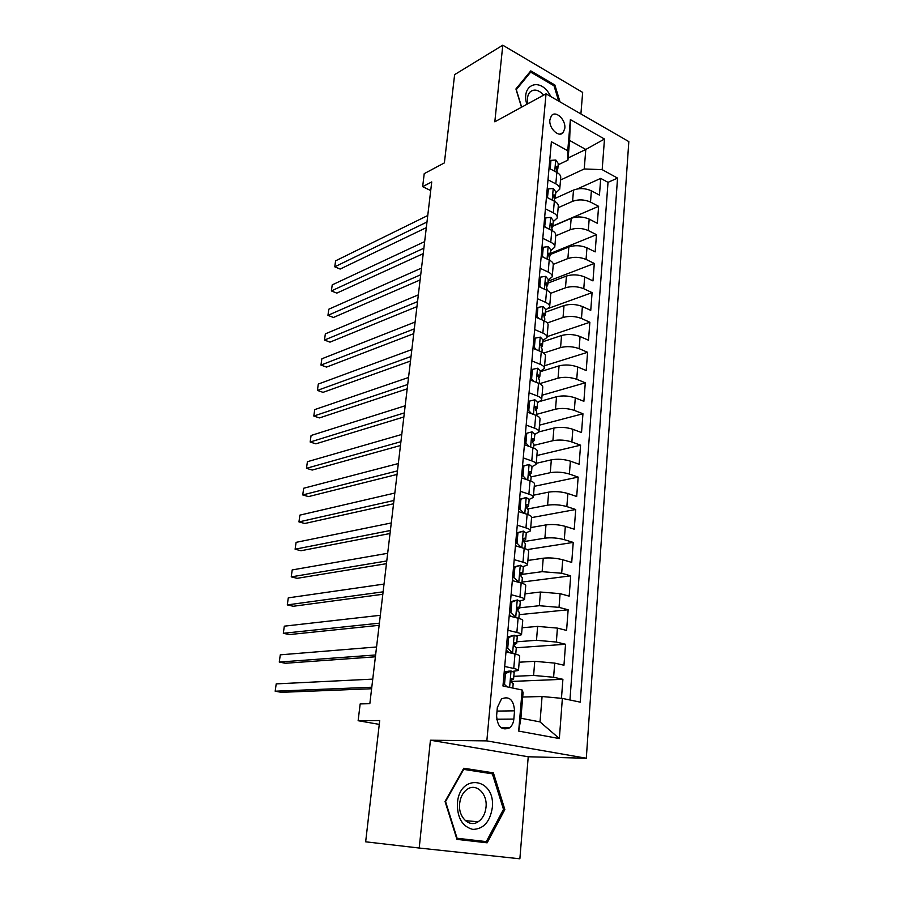 <?xml version="1.0" encoding="UTF-8"?>
<svg xmlns="http://www.w3.org/2000/svg" width="904" height="904" viewBox="0 0 904 904"><rect width="100%" height="100%" fill="white"/><g stroke="black" fill="none" stroke-linecap="round" stroke-linejoin="round"><path stroke-width="1.36" d="M549.869 119.87C548.739 128.47 559.067 138.142 563.237 132.481L564.819 128.266C565.927 119.723 555.621 110.005 551.406 115.735L549.869 119.87M580.899 113.938L582.662 92.411L502.793 45.2L454.622 74.636L444.384 162.889L424.225 173.647L422.654 186.665L430.711 190.563M586.3 758.241L628.822 141.589L546.039 93.824L486.838 740.884L586.3 758.241L528.23 756.772L430.428 740.218L419.207 848.031L519.868 858.8L528.23 756.772M419.207 848.031L365.657 841.805L379.714 720.556L358.131 720.714L379.273 724.375M561.463 698.329L562.898 679.311L510.896 681.458M519.167 662.214L534.761 661.31L554.706 663.107L563.96 665.231L565.542 644.269L516.297 647.761M522.128 627.76L537.631 626.393L557.418 628.111L566.593 630.416L568.141 609.782L519.167 614.675M525.032 593.849L540.456 592.03L560.096 593.657L569.181 596.143L570.707 575.837L521.992 582.086M527.902 560.457L543.236 558.209C549.609 557.542 556.107 558.062 562.729 559.757L571.723 562.401L573.238 542.411L527.269 549.587M530.716 527.574L545.982 524.908C552.31 524.105 558.751 524.591 565.328 526.377L574.232 529.19L575.712 509.506L531.575 517.608M533.496 495.2L548.671 492.126C554.966 491.177 561.361 491.64 567.87 493.516L576.695 496.488L578.164 477.097L534.253 486.329M536.23 463.311L551.327 459.842C557.587 458.746 563.938 459.187 570.39 461.153L579.136 464.283L580.571 445.186L536.897 455.526M538.931 431.897L553.937 428.044C560.164 426.824 566.469 427.242 572.865 429.287L581.532 432.564L582.944 413.761L539.496 425.151M540.841 401.161L556.514 396.732C562.706 395.376 568.966 395.771 575.294 397.896L583.882 401.319L585.284 382.799L542.061 395.229M540.23 371.691L559.056 365.883C565.203 364.402 571.418 364.775 577.701 366.979L586.21 370.538L587.589 352.289L544.592 365.724M542.829 341.746L561.553 335.497C567.667 333.892 573.837 334.243 580.063 336.525L588.504 340.22L589.86 322.242L547.089 336.65M545.383 312.23L564.017 305.552C570.096 303.834 576.221 304.162 582.391 306.524L590.753 310.343L592.086 292.625L548.954 308.185M547.903 283.144L566.435 276.048C572.481 274.217 578.571 274.522 584.685 276.952L592.979 280.907L594.29 263.448L548.073 281.2M550.389 254.476L568.831 246.973C574.842 245.04 580.876 245.312 586.956 247.82L595.171 251.888L596.471 234.678L550.479 253.414M552.83 226.203L571.181 218.316C577.159 216.271 583.159 216.531 589.182 219.107L597.329 223.288L598.606 206.327L552.864 226M547.993 179.76L555.836 183.874C558.695 185.433 559.994 187.196 559.734 189.162L555.711 193.027M545.417 208.824L553.327 212.835C556.197 214.35 557.519 216.056 557.271 217.943L553.237 221.661M542.784 238.328L550.773 242.215C553.677 243.696 555.011 245.346 554.762 247.154L550.717 250.702M540.117 268.273L548.174 272.047C551.112 273.483 552.457 275.065 552.22 276.805L548.163 280.183M537.417 298.682L545.553 302.332C548.502 303.721 549.869 305.247 549.643 306.897L545.564 310.106M534.671 329.553L542.875 333.079C545.869 334.423 547.248 335.87 547.022 337.452L542.931 340.469M531.88 360.899L540.163 364.301C543.18 365.589 544.581 366.979 544.355 368.47L540.264 371.307M529.055 392.743L537.417 395.997C540.456 397.24 541.869 398.551 541.665 399.963L537.552 402.608M526.173 425.072L534.614 428.202C537.688 429.377 539.123 430.632 538.92 431.942L534.795 434.383M523.246 457.921L531.778 460.904C534.874 462.023 536.332 463.198 536.128 464.419L532.004 466.656M520.286 491.301L528.885 494.126C532.015 495.189 533.496 496.285 533.303 497.415L529.156 499.437M517.269 525.201L525.958 527.879C529.122 528.885 530.614 529.902 530.433 530.93L526.218 532.738M514.195 559.666L522.975 562.175C526.173 563.113 527.687 564.051 527.507 564.977L523.167 566.582M511.088 594.685L519.947 597.024C523.179 597.906 524.704 598.753 524.546 599.578L519.947 600.968M507.924 630.28L516.873 632.45C520.128 633.263 521.687 634.032 521.529 634.732L516.466 635.907M508.5 636.563L507.347 636.653M358.131 720.714L360.165 703.922L369.838 703.685L431.739 181.919L422.654 186.665M513.845 719.087L514.557 710.826C513.653 699.752 509.302 695.775 501.494 698.916L497.347 707.459L496.601 715.81C497.471 726.861 501.788 730.884 509.551 727.856C512.014 725.878 513.438 722.963 513.845 719.087L496.658 719.222M567.949 160.11L567.746 150.731L551.383 141.736L502.963 686L522.162 690.012L523.077 692.566L520.907 718.239L540.038 721.912L542.072 696.509L562.367 698.408L580.244 702.148L617.545 178.099L602.177 169.647L584.233 168.969L585.792 149.465L569.61 140.459L567.949 160.11L558.163 164.81M567.746 150.731L570.379 119.61L604.482 139.035L602.177 169.647M562.367 698.408L559.35 738.568L518.681 731.087L522.162 690.012M558.141 207.728L572.582 201.321C578.537 199.219 584.515 199.468 590.504 202.067L598.606 206.327M554.728 198.575L573.509 190.077L572.582 201.321M555.734 235.831L570.243 229.729C576.232 227.729 582.255 228 588.289 230.543L596.471 234.678M553.282 264.352L567.881 258.555C573.904 256.657 579.961 256.951 586.052 259.425L594.29 263.448M550.502 293.382L565.475 287.8C571.531 286.014 577.633 286.331 583.769 288.726L592.086 292.625M547.315 322.954L563.034 317.473C569.124 315.812 575.272 316.14 581.464 318.468L589.86 322.242M543.677 353.057L560.559 347.599C566.684 346.051 572.876 346.401 579.125 348.661L587.589 352.289M539.518 383.691L558.039 378.166C564.209 376.742 570.435 377.115 576.741 379.296L585.284 382.799M536.524 414.371L555.497 409.196C561.689 407.896 567.972 408.303 574.322 410.393L582.944 413.761M533.835 445.389L552.898 440.7C559.135 439.536 565.463 439.954 571.87 441.977L580.571 445.186M531.111 476.894L550.276 472.69C556.536 471.662 562.909 472.103 569.384 474.035L578.164 477.097M527.755 508.986L547.598 505.178C553.903 504.285 560.322 504.76 566.853 506.59L575.712 509.506M523.506 541.665L544.886 538.162C551.237 537.417 557.7 537.914 564.288 539.665L573.238 542.411M521.631 574.447L542.129 571.678L561.678 573.249L570.707 575.837M519.755 607.782L539.338 605.714L559.034 607.375L568.141 609.782M516.817 641.795L536.49 640.292L556.344 642.043L565.542 644.269M504.703 666.463L513.743 668.463C517.043 669.209 518.613 669.875 518.467 670.474L512.568 671.412M506.918 671.695L504.217 671.83M513.822 676.339L533.597 675.435L553.61 677.265L562.898 679.311M569.949 699.99L608.019 182.348L600.719 178.382L577.373 188.936M573.509 190.077C579.453 187.919 585.408 188.168 591.374 190.8L599.454 195.094L600.719 178.382M505.991 651.92L514.997 653.987C518.286 654.756 519.845 655.468 519.698 656.112L518.478 670.305M521.54 634.54L522.738 620.607C522.896 619.85 521.359 619.059 518.105 618.212L509.189 615.963M524.557 599.352L525.732 585.668C525.902 584.809 524.376 583.927 521.167 583.012L512.342 580.605M527.529 564.729L528.682 551.293C528.863 550.321 527.36 549.361 524.173 548.389L515.438 545.813M530.456 530.648L531.586 517.461C531.767 516.387 530.286 515.337 527.134 514.308L518.478 511.574M533.326 497.11L534.445 484.148C534.637 482.985 533.168 481.866 530.049 480.77L521.472 477.888M536.162 464.091L537.247 451.367C537.451 450.113 536.004 448.904 532.919 447.762L524.422 444.723M538.953 431.581L540.016 419.094C540.23 417.738 538.795 416.462 535.733 415.264L527.326 412.077M541.688 399.579L542.75 387.307C542.954 385.861 541.552 384.516 538.513 383.262L530.185 379.951M544.4 368.064L545.428 356.006C545.654 354.481 544.253 353.057 541.259 351.758L532.998 348.311M547.056 337.022L548.073 325.18C548.299 323.564 546.931 322.084 543.948 320.728L535.778 317.146M549.677 306.456L550.672 294.806C550.909 293.122 549.553 291.574 546.604 290.173L538.501 286.466M552.265 276.33L553.237 264.895C553.485 263.132 552.141 261.516 549.214 260.07L541.191 256.239M554.807 246.668L555.768 235.424C556.016 233.582 554.694 231.91 551.79 230.407L543.846 226.475M557.316 217.435L558.265 206.383C558.514 204.462 557.203 202.733 554.333 201.196L546.457 197.14M559.779 188.631L560.717 177.76C560.966 175.772 559.678 173.986 556.83 172.404L549.022 168.246M522.693 697.029L542.072 696.509M430.428 740.218L486.838 740.884M502.793 45.2L494.816 121.803L546.039 93.824M568.13 157.974L585.792 149.465L604.482 139.035M560.525 180.02L584.233 168.969M608.019 182.348L617.545 178.099M520.907 718.239L518.681 731.087M540.038 721.912L559.35 738.568M570.379 119.61L569.61 140.459M504.85 809.543L493.392 772.863L463.786 768.242L445.039 801.452L456.949 839.364L487.143 842.822L504.85 809.543L503.46 809.442M560.028 101.892L554.864 84.999L530.761 70.885L515.924 88.965L521.506 107.214M477.572 841.726L478.092 840.765M483.877 772.524L463.198 769.27M483.866 772.479L493.392 772.863M553.745 85.62L554.864 84.999M504.127 672.892L508.037 671.209L511.167 671.05L514.161 672.339L513.574 679.085M511.167 671.05L505.472 673.503L504.511 684.418L507.099 686.859M371.793 687.232L275.178 691.21L276.206 683.887L372.753 679.119M510.749 680.328L513.574 679.186L511.461 678.61C510.455 680.328 510.602 681.706 511.901 682.723L513.189 683.514L512.805 688.057M371.612 688.746L281.336 692.328L275.178 691.21L276.206 683.887M505.472 673.503L504.07 673.57M503.099 684.475L504.511 684.418M457.401 803.147C457.164 817.815 462.294 826.561 472.803 829.397C483.47 829.115 489.957 821.939 492.273 807.871C495.934 778.028 459.752 772.321 457.401 803.147M459.639 803.588C457.955 816.99 469.278 827.974 478.159 821.759C482.646 818.674 485.267 813.803 486.024 807.159C487.64 793.757 476.25 782.774 467.255 789.282C462.961 792.345 460.418 797.102 459.639 803.588M486.318 841.613L457.074 838.257L445.548 801.543L463.695 769.383L492.386 773.847L503.494 809.385L486.318 841.613L456.622 838.302M551.067 96.717L548.558 92.671C537.993 77.168 520.941 85.857 526.851 104.299M528.942 73.1L530.659 72.117L554.016 85.778L558.706 101.135M521.653 107.147L516.297 89.643L530.659 72.117M543.745 95.067C538.422 89.53 533.744 88.626 529.71 92.355C527.54 95.101 526.942 98.886 527.913 103.723M507.313 637.037L514.297 635.207L508.669 637.501L507.709 648.236L512.737 653.061L515.608 654.134M512.737 653.061L511.359 653.151M514.297 635.207L517.257 636.676L516.681 643.286M508.918 652.586L506.172 649.953M375.612 654.971L279.268 662.056L280.285 654.835L376.561 646.981M513.901 644.812L516.67 643.411L514.557 642.71C513.596 644.382 513.754 645.727 515.031 646.744L516.297 647.671L515.743 654.168M375.397 656.801L285.37 663.265L279.268 662.056L280.285 654.835M508.669 637.501L507.268 637.614M506.308 648.337L507.709 648.236M510.455 601.759L517.382 599.951L511.8 602.075L510.873 612.641L515.845 617.511L517.721 618.11M517.382 599.951L520.297 601.589L519.732 608.064M511.438 616.539L509.325 614.471M379.386 623.172L283.314 633.297L284.308 626.167L380.324 615.296M517.065 609.827L519.721 608.211L517.608 607.375L518.105 611.353L519.359 612.404L518.839 618.404M379.138 625.319L289.359 634.574L283.314 633.297L284.308 626.167M511.8 602.075L510.41 602.234M509.472 612.788L510.873 612.641M513.54 567.045L520.41 565.249L523.292 567.057L522.738 573.418M520.41 565.249L514.896 567.226L513.969 577.622L518.715 582.346M513.924 581.035L512.432 579.554M383.104 591.837L287.302 604.9L288.286 597.86L384.031 584.074M512.579 580.673L513.167 580.289M520.218 575.351L522.727 573.577L520.614 572.605L521.133 576.526L522.365 577.701L521.89 583.227M382.821 594.278L293.291 606.268L287.302 604.9L288.286 597.86M514.896 567.226L513.506 567.418M512.591 577.803L513.969 577.622M516.579 532.885L523.393 531.111L526.241 533.077L525.699 539.315M523.393 531.111L517.935 532.931L517.031 543.168L521.371 547.564M516.365 546.084L515.483 545.202M386.776 560.955L291.235 576.876L292.207 569.927L387.68 553.293M523.337 541.372L525.676 539.485L524.467 538.185L523.574 538.4L524.117 542.264L525.326 543.553L524.885 548.615M386.449 563.678L297.179 578.323L291.235 576.876L292.207 569.927M517.935 532.931L516.557 533.168M515.653 543.383L517.031 543.168M519.574 499.268L526.331 497.505L529.134 499.618L528.603 505.743M526.331 497.505L520.93 499.177L520.037 509.246L523.97 513.314M390.381 530.501L295.111 549.214L296.083 542.355L391.285 522.953M526.422 507.89L528.591 505.935L527.405 504.522L526.49 504.714L527.055 508.534L528.241 509.935L527.846 514.545M390.031 533.507L301.009 550.739L295.111 549.214L296.083 542.355M520.93 499.177L519.551 499.46M518.659 509.517L520.037 509.246M522.512 466.181L529.224 464.419L531.993 466.69L531.473 472.69M529.224 464.419L523.868 465.955L522.998 475.877L526.535 479.595M393.941 500.477L298.953 521.902L299.902 515.122L394.833 493.042M529.473 474.894L531.45 472.916L530.286 471.379L529.36 471.572L529.936 475.334L531.111 476.849L530.75 481.018M393.556 503.765L304.795 523.495L298.953 521.902L299.902 515.122M523.868 465.955L522.512 466.272M521.631 476.171L522.998 475.877M532.072 431.852L525.416 433.604L532.072 431.852L534.806 434.27L534.287 440.158M526.772 433.253L525.902 443.016L529.066 446.384M397.455 470.882L302.738 494.94L303.676 488.25L398.325 463.537M532.467 442.372L534.275 440.395L533.123 438.756L532.185 438.937L532.784 442.644L533.936 444.271L533.609 448.022M397.037 474.43L308.535 496.601L302.738 494.94L303.676 488.25M524.546 443.356L525.902 443.016M527.427 411.037L528.772 410.665L529.62 401.06L534.874 399.794L537.575 402.348L537.066 408.133M528.772 410.665L531.552 413.682M400.924 441.683L306.479 468.306L307.405 461.707L401.783 434.451M535.405 410.326L537.044 408.382L535.914 406.642L534.976 406.8L536.716 412.19L536.422 415.535M400.472 445.502L312.219 470.057L306.479 468.306L307.405 461.707M529.62 401.06L528.275 401.444M530.252 379.228L531.597 378.821L532.433 369.363L537.631 368.222L540.298 370.911L539.801 376.584M531.597 378.821L534.004 381.465M404.337 412.902L310.162 442.022L311.078 435.491L405.184 405.772M538.309 378.753L539.778 376.844L538.671 375.013L537.711 375.16L539.451 380.607L539.202 383.545M403.851 416.97L315.869 443.83L310.162 442.022L311.078 435.491M532.433 369.363L531.089 369.781M533.044 347.893L534.377 347.452L535.202 338.141L540.355 337.124L542.976 339.949L542.502 345.52M534.377 347.452L536.422 349.735M407.704 384.505L313.812 416.055L314.716 409.614L408.54 377.476M541.146 347.644L542.468 345.791L541.383 343.859L540.422 343.995L542.151 349.498L541.925 352.051M407.195 388.822L319.462 417.93L313.812 416.055L314.716 409.614M535.202 338.141L533.868 338.593M535.789 317.044L537.112 316.569L537.925 307.394L543.021 306.501L545.62 309.45L545.146 314.92M537.112 316.569L538.795 318.468M411.026 356.504L317.406 390.415L318.298 384.053L411.851 349.565M543.925 316.999L545.123 315.213L544.05 313.179L543.078 313.292L544.807 318.852L544.615 321.033M410.484 361.046L323.022 392.359L317.406 390.415L318.298 384.053M537.925 307.394L536.603 307.88M538.716 286.568L539.812 286.139L540.615 277.11L545.666 276.33L548.231 279.404L547.767 284.771M539.812 286.139L541.146 287.675M414.303 328.875L320.965 365.08L321.847 358.798L415.117 322.027M546.649 286.817L547.734 285.076L546.683 282.963L545.711 283.065L547.27 290.489M413.738 333.655L326.525 367.092L320.965 365.08L321.847 358.798M540.615 277.11L539.292 277.618M541.699 256.487L542.468 256.171L543.259 247.267L548.265 246.611L550.796 249.809L550.333 255.075M542.468 256.171L543.451 257.324M417.535 301.62L324.479 340.062L325.35 333.858L418.337 294.862M549.316 257.075L550.31 255.391L549.27 253.188L548.287 253.267L549.881 260.397M416.947 306.625L329.994 342.13L324.479 340.062L325.35 333.858M543.259 247.267L541.948 247.82M544.615 226.859L545.858 217.875L550.818 217.322L553.327 220.644L552.875 225.808M545.089 226.644L545.733 227.412M420.733 274.737L327.949 315.349L328.807 309.213L421.524 268.07M551.937 227.785L552.841 226.147L551.824 223.853L550.841 223.921L552.446 230.757M420.111 279.946L333.429 317.485L327.949 315.349L328.807 309.213M545.858 217.875L544.558 218.452M547.451 197.66L548.434 188.913L553.338 188.473L555.813 191.897L555.372 196.982M423.874 248.193L331.372 290.93L332.231 284.873L424.654 241.617M554.514 198.914L555.35 197.321L554.333 194.948L553.35 194.993L554.977 201.547M423.23 253.628L336.808 293.122L331.372 290.93L332.231 284.873M548.434 188.913L547.135 189.512M550.208 168.878L550.954 160.37L555.824 160.031L558.265 163.567L557.836 168.562M426.982 222.011L334.762 266.816L335.599 260.827L427.75 215.514M557.033 170.46L557.802 168.924L556.819 166.46L555.836 166.494L557.474 172.766M426.315 227.638L340.153 269.064L334.762 266.816L335.599 260.827M550.954 160.37L549.666 161.002M571.181 218.316L570.243 229.729M568.831 246.973L567.881 258.555M566.435 276.048L565.475 287.8M564.017 305.552L563.034 317.473M561.553 335.497L560.559 347.599M559.056 365.883L558.039 378.166M556.514 396.732L555.497 409.196M553.937 428.044L552.898 440.7M551.327 459.842L550.276 472.69M548.671 492.126L547.598 505.178M545.982 524.908L544.886 538.162M543.236 558.209L542.129 571.678M540.456 592.03L539.338 605.714M537.631 626.393L536.49 640.292M534.761 661.31L533.597 675.435M554.706 663.107L553.61 677.265M591.374 190.8L590.504 202.067M589.182 219.107L588.289 230.543M586.956 247.82L586.052 259.425M584.685 276.952L583.769 288.726M582.391 306.524L581.464 318.468M580.063 336.525L579.125 348.661M577.701 366.979L576.741 379.296M575.294 397.896L574.322 410.393M572.865 429.287L571.87 441.977M570.39 461.153L569.384 474.035M567.87 493.516L566.853 506.59M565.328 526.377L564.288 539.665M562.729 559.757L561.678 573.249M560.096 593.657L559.034 607.375M557.418 628.111L556.344 642.043M514.997 653.987L513.743 668.463M518.105 618.212L516.873 632.45M521.167 583.012L519.947 597.024M524.173 548.389L522.975 562.175M527.134 514.308L525.958 527.879M530.049 480.77L528.885 494.126M532.919 447.762L531.778 460.904M535.733 415.264L534.614 428.202M538.513 383.262L537.417 395.997M541.259 351.758L540.163 364.301M543.948 320.728L542.875 333.079M546.604 290.173L545.553 302.332M549.214 260.07L548.174 272.047M551.79 230.407L550.773 242.215M554.333 201.196L553.327 212.835M556.83 172.404L555.836 183.874M497.03 711.086L514.557 710.826M511.02 671.118L509.596 687.39M514.161 635.263L512.613 652.937M514.839 642.507L515.404 642.473M517.246 600.007L515.721 617.387M517.822 607.217L518.478 607.149M520.275 565.305L518.783 582.368M520.76 572.492L521.495 572.39M523.258 531.156L521.811 547.688M523.665 538.321L524.467 538.185M526.196 497.539L524.795 513.574M526.523 504.692L527.405 504.522M529.089 464.464L527.733 479.99M529.337 471.594L530.286 471.379M531.936 431.886L530.625 446.938M532.117 439.005L533.123 438.756M534.739 399.828L533.473 414.405M534.863 406.936L535.914 406.642M537.507 368.244L536.264 382.369M537.575 375.341L538.671 375.013M540.219 337.147L539.033 350.82M540.242 344.232L541.383 343.859M542.897 306.524L541.745 319.756M542.886 313.598L544.05 313.179M545.541 276.353L544.423 289.167M545.485 283.415L546.683 282.963M548.14 246.622L547.056 259.03M548.061 253.674L549.27 253.188M550.694 217.333L549.643 229.345M550.592 224.384L551.824 223.853M553.225 188.484L552.208 200.1M553.101 195.513L554.333 194.948M555.711 160.042L554.728 171.285M555.576 167.059L556.819 166.46M560.062 134.086L563.237 132.481M501.211 727.856L509.551 727.856M465.39 820.662L478.159 821.759"/></g></svg>
